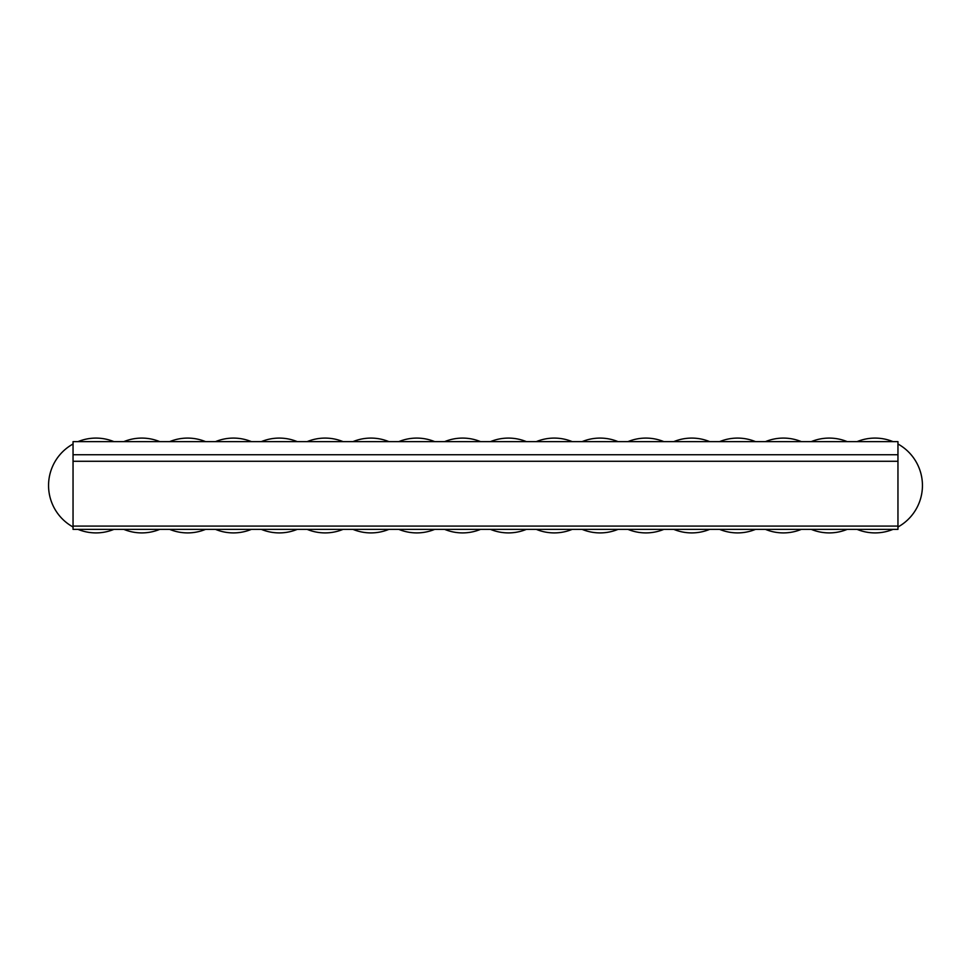 <?xml version="1.0" encoding="UTF-8"?>
<svg xmlns="http://www.w3.org/2000/svg" width="971" height="971" viewBox="0 0 971 971"><rect width="100%" height="100%" fill="white"/><g stroke="black" fill="none" stroke-linecap="round" stroke-linejoin="round"><path stroke-width="1.46" d="M73.043 454.731L73.043 441.635L897.957 441.635L897.957 454.731L73.043 454.731L73.043 529.365L897.957 529.365L897.957 526.088L73.043 526.088M897.957 454.731L897.957 526.088M857.065 441.635A47.409 47.409 0 0 1 893.017 441.635M897.957 444.002A47.409 47.409 0 0 1 897.957 526.998M811.234 441.635A47.409 47.409 0 0 1 847.198 441.635M765.415 441.635A47.409 47.409 0 0 1 801.366 441.635M719.584 441.635A47.409 47.409 0 0 1 755.535 441.635M673.753 441.635A47.409 47.409 0 0 1 709.704 441.635M627.921 441.635A47.409 47.409 0 0 1 663.873 441.635M582.09 441.635A47.409 47.409 0 0 1 618.054 441.635M536.271 441.635A47.409 47.409 0 0 1 572.222 441.635M490.44 441.635A47.409 47.409 0 0 1 526.391 441.635M444.609 441.635A47.409 47.409 0 0 1 480.56 441.635M398.778 441.635A47.409 47.409 0 0 1 434.729 441.635M352.946 441.635A47.409 47.409 0 0 1 388.91 441.635M307.127 441.635A47.409 47.409 0 0 1 343.079 441.635M261.296 441.635A47.409 47.409 0 0 1 297.247 441.635M215.465 441.635A47.409 47.409 0 0 1 251.416 441.635M169.634 441.635A47.409 47.409 0 0 1 205.585 441.635M123.803 441.635A47.409 47.409 0 0 1 159.766 441.635M73.043 526.998A47.409 47.409 0 0 1 73.043 444.002M77.983 441.635A47.409 47.409 0 0 1 113.935 441.635M113.935 529.365A47.409 47.409 0 0 1 77.983 529.365M893.017 529.365A47.409 47.409 0 0 1 857.065 529.365M847.198 529.365A47.409 47.409 0 0 1 811.234 529.365M801.366 529.365A47.409 47.409 0 0 1 765.415 529.365M755.535 529.365A47.409 47.409 0 0 1 719.584 529.365M709.704 529.365A47.409 47.409 0 0 1 673.753 529.365M663.873 529.365A47.409 47.409 0 0 1 627.921 529.365M618.054 529.365A47.409 47.409 0 0 1 582.09 529.365M572.222 529.365A47.409 47.409 0 0 1 536.271 529.365M526.391 529.365A47.409 47.409 0 0 1 490.44 529.365M480.56 529.365A47.409 47.409 0 0 1 444.609 529.365M434.729 529.365A47.409 47.409 0 0 1 398.778 529.365M388.91 529.365A47.409 47.409 0 0 1 352.946 529.365M343.079 529.365A47.409 47.409 0 0 1 307.127 529.365M297.247 529.365A47.409 47.409 0 0 1 261.296 529.365M251.416 529.365A47.409 47.409 0 0 1 215.465 529.365M205.585 529.365A47.409 47.409 0 0 1 169.634 529.365M159.766 529.365A47.409 47.409 0 0 1 123.803 529.365M897.957 461.274L73.043 461.274"/></g></svg>
